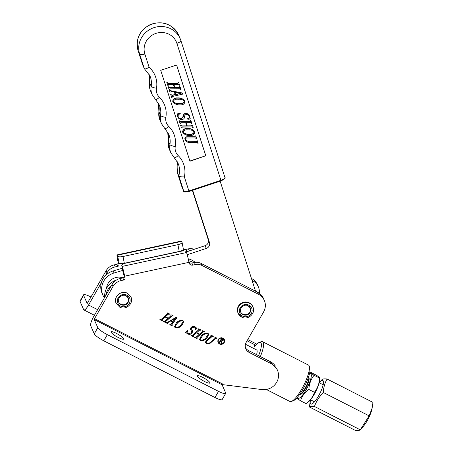 <?xml version="1.0" encoding="UTF-8"?>
<svg xmlns="http://www.w3.org/2000/svg" width="453" height="453" viewBox="0 0 453 453"><rect width="100%" height="100%" fill="white"/><g stroke="black" fill="none" stroke-linecap="round" stroke-linejoin="round"><path stroke-width="0.68" d="M87.231 303.476L106.076 270.815A12.061 11.472 -23.7 0 1 114.309 264.841L116.863 264.292A1.608 1.529 156.3 0 0 118.142 262.446L117.763 260.492A8.041 0.521 -102.2 0 1 117.067 254.903L181.398 241.041A8.041 0.521 77.8 0 1 181.63 241.375L182.032 242.287A4.824 1.455 -11 0 1 182.061 242.383L183.374 249.156A4.824 1.455 169 0 1 179.235 251.443L177.921 244.665A4.824 1.455 -11 0 0 182.061 242.383M183.323 248.878A3.216 3.058 156.3 0 0 185.906 249.416L188.465 248.861A9.649 9.179 -23.7 0 1 194.15 249.32M251.443 278.487L251.574 278.55A13.669 13.001 -23.7 0 1 257.423 284.711L258.323 286.755A13.669 13.001 -23.7 0 1 259.28 293.255M247.78 339.557L256.738 344.127M123.006 256.5L124.32 263.278A4.824 1.455 169 0 1 119.014 262.927L117.701 256.149A4.824 1.455 -11 0 0 123.006 256.5L177.921 244.665M117.701 256.149L117.299 255.243A8.041 0.521 -102.2 0 0 117.067 254.903M124.32 263.278L179.235 251.443M119.014 262.927L118.828 262.502M247.072 340.792L255.69 345.186M252.055 280.39L252.474 280.6A13.669 13.001 -23.7 0 1 258.323 286.755M186.081 251.54A3.216 3.058 156.3 0 0 186.8 251.46L189.348 250.911L188.465 248.861M183.233 249.643A3.216 3.058 156.3 0 0 184.246 250.945M105.328 275.741L106.976 272.865A12.061 11.472 -23.7 0 1 115.209 266.891L117.763 266.341A1.608 1.529 156.3 0 0 119.043 264.495L118.658 262.536M87.163 303.442L83.618 295.362A9.649 1.835 -150.2 0 1 83.584 294.818L80.051 300.985A9.649 1.835 -150.2 0 0 80.085 301.528L83.629 309.609A8.041 1.959 -63 0 0 83.901 309.92A8.041 1.959 -63 0 0 88.556 305.033L101.37 282.661M83.584 294.818A9.649 1.835 -150.2 0 1 90.759 296.885L91.059 297.038M224.009 339.773A3.058 2.905 156.3 0 0 219.167 338.81A3.058 2.905 156.3 0 0 218.414 342.225M219.75 343.668A3.058 2.905 156.3 0 0 224.042 339.841A3.058 2.905 156.3 0 0 219.229 338.946A3.058 2.905 156.3 0 0 219.75 343.668M222.916 338.148A3.426 3.256 156.3 0 0 218.103 342.445A3.426 3.256 156.3 0 0 223.499 343.442A3.426 3.256 156.3 0 0 222.916 338.148M218.074 342.372A3.426 3.256 156.3 0 0 223.408 343.329A3.426 3.256 156.3 0 0 224.348 339.62M197.304 376.205A7.237 1.376 29.8 0 0 203.663 381.024A7.237 1.376 29.8 0 0 209.835 382.989A7.237 1.376 29.8 0 0 209.813 382.581A7.237 1.376 29.8 0 0 203.448 377.757A7.237 1.376 29.8 0 0 197.276 375.792A7.237 1.376 29.8 0 0 197.304 376.205M111.138 332.275A7.237 1.376 29.8 0 0 117.503 337.094A7.237 1.376 29.8 0 0 123.675 339.059A7.237 1.376 29.8 0 0 123.646 338.651A7.237 1.376 29.8 0 0 117.282 333.833A7.237 1.376 29.8 0 0 111.11 331.868A7.237 1.376 29.8 0 0 111.138 332.275M172.661 316.001L171.829 316.069L165.611 321.653L165.957 322.321L165.645 322.604L163.442 321.483L164.796 321.245L167.91 318.448L165.13 317.032L162.015 319.829L162.367 320.492L162.055 320.775L159.852 319.654L161.211 319.41L167.429 313.821L167.083 313.153L167.395 312.876L169.598 313.997L168.239 314.235L165.447 316.749L168.227 318.165L171.019 315.656L170.673 314.988L170.985 314.705L173.188 315.826L171.829 316.069M171.772 315.928L165.555 321.517L165.713 322.196M167.91 318.448L165.073 316.896L161.953 319.693L162.123 320.362M167.429 313.821L167.157 313.085M171.019 315.656L170.747 314.92M176.387 322.734C178.289 320.798 180.481 320.107 182.961 320.662L183.799 321.471L181.829 325.509C179.92 327.468 177.712 328.17 175.209 327.627L174.439 326.862L176.387 322.734M203.929 331.941L203.097 332.009L196.879 337.593L197.231 338.261L196.913 338.544L194.711 337.423L196.064 337.191L199.178 334.388L196.398 332.972L193.284 335.769L193.635 336.432L193.323 336.715L191.121 335.594L192.48 335.35L198.697 329.767L198.352 329.099L198.669 328.816L200.866 329.937L199.507 330.18L196.715 332.689L199.496 334.104L202.287 331.596L201.942 330.928L202.259 330.645L204.456 331.766L203.097 332.009M203.04 331.873L196.823 337.457L196.981 338.136M199.178 334.388L196.342 332.836L193.227 335.633L193.391 336.307M198.697 329.767L198.425 329.031M202.287 331.596L202.015 330.86M212.01 336.562L206.845 341.2L206.121 342.655L206.845 343.312L210.135 342.813L215.254 338.215L214.909 337.542L215.226 337.259L216.964 338.142L215.6 338.385L210.509 342.966C209.252 343.963 207.899 344.155 206.449 343.555L205.396 342.536L206.064 340.758L211.2 336.143L210.86 335.475L211.172 335.192L213.374 336.313L211.953 336.42L206.789 341.064L206.092 342.581M215.254 338.215L214.988 337.474M211.2 336.143L210.934 335.407M225.685 393.408A9.649 1.835 29.8 0 0 225.651 392.864L222.106 384.784L222.4 383.872L94.541 318.685L94.252 319.603L97.797 327.678A9.649 1.835 29.8 0 0 107.333 334.665L218.51 391.347A9.649 1.835 29.8 0 0 225.685 393.408L222.157 399.574A9.649 1.835 29.8 0 1 214.977 397.513L103.799 340.832A9.649 1.835 29.8 0 1 94.264 333.85L90.719 325.769A8.041 1.959 -63 0 1 93.646 316.641L112.067 284.473A12.061 11.472 -23.7 0 1 120.3 278.499L122.854 277.944A1.608 1.529 156.3 0 0 124.133 276.104L123.108 272.253A4.824 1.455 169 0 1 123.074 272.162L121.761 265.384A4.824 1.455 -11 0 1 125.9 263.102L180.821 251.268A4.824 1.455 -11 0 1 186.126 251.619L186.523 252.531A8.041 0.521 77.8 0 1 188.98 262.332L189.071 262.785A3.216 3.058 156.3 0 0 192.791 265.118L195.351 264.563A9.649 9.179 -23.7 0 1 201.811 265.373L258.459 294.257A13.669 13.001 -23.7 0 1 264.309 300.413A13.669 13.001 -23.7 0 1 263.601 311.924L246.296 342.145A8.041 7.65 156.3 0 0 245.883 348.918A8.041 7.65 156.3 0 0 249.32 352.536L271.313 363.748A14.315 13.613 -23.7 0 1 277.434 370.197A14.315 13.613 -23.7 0 1 275.458 384.07A14.315 13.613 -23.7 0 1 261.993 389.563L222.112 384.569M94.541 318.685L112.967 286.523A12.061 11.472 -23.7 0 1 121.2 280.543L123.754 279.994A1.608 1.529 156.3 0 0 125.028 278.153L124.649 276.194A8.041 0.521 -102.2 0 0 122.191 266.392L123.108 272.253M201.404 335.492C203.306 333.555 205.498 332.864 207.978 333.414L208.816 334.223L206.845 338.266C204.932 340.22 202.729 340.922 200.226 340.379L199.45 339.614L201.404 335.492M187.938 333.674L191.319 332.966L191.517 331.211L190.419 329.297L191.002 327.383C192.349 326.403 193.765 326.245 195.243 326.924L196.511 328.012L197.321 327.983L195.696 329.688L195.368 329.642L195.662 327.921L194.847 327.162L191.783 327.655L191.449 328.929L192.621 330.939L192.015 333.323C190.634 334.433 189.156 334.637 187.593 333.94L186.347 332.864L185.402 332.825L187.214 330.628L187.593 330.696L187.061 332.813L187.938 333.674M170.271 324.518L171.143 324.212L172.604 322.168L170.436 321.064L168.273 322.355L167.729 323.669L165.991 322.779L167.474 322.411L176.064 317.31L177.061 317.508L171.885 324.773L172.214 325.509L171.897 325.792L169.762 324.699L170.271 324.518M176.925 317.479L171.823 324.637L172.066 325.435M245.509 347.859A8.041 7.65 156.3 0 0 248.425 350.492L270.413 361.698A14.315 13.613 -23.7 0 1 275.248 365.871M188.963 262.23A3.216 3.058 156.3 0 0 191.896 263.068L194.456 262.519A9.649 9.179 -23.7 0 1 200.917 263.329L257.564 292.208A13.669 13.001 -23.7 0 1 263.414 298.363L264.309 300.413M215.192 338.074L215.13 337.547L215.192 338.074M216.828 338.074L216.647 338.425M216.308 338.148L215.6 338.385M215.543 338.249L210.509 342.966M210.452 342.83C209.195 343.827 207.842 344.02 206.387 343.414L206.449 343.555M206.387 343.414L205.368 342.468M211.143 336.007L211.047 335.463L211.143 336.007M213.238 336.245L213.057 336.596M212.751 336.336L211.953 336.42M208.782 334.161L206.845 338.266M206.783 338.131C204.875 340.084 202.667 340.786 200.164 340.243L200.226 340.379M200.164 340.243L199.422 339.546M208.176 334.155L207.604 333.561C205.554 333.38 203.782 334.127 202.293 335.809L200.05 339.569M207.661 333.697C205.611 333.516 203.844 334.263 202.349 335.945L200.079 339.637L200.537 340.101C202.633 340.299 204.433 339.524 205.939 337.774L208.21 334.223L207.604 333.561M196.823 337.457L196.919 338L196.823 337.457M197.095 338.193L196.913 338.544M196.857 338.408L194.79 337.355M193.227 335.633L193.329 336.171L193.227 335.633M193.505 336.364L193.323 336.715M193.261 336.579L191.2 335.526M198.635 329.631L198.505 329.071L198.635 329.631M200.73 329.869L200.549 330.22M200.277 329.971L199.507 330.18M199.45 330.044L196.715 332.689M202.231 331.46L202.095 330.9L202.231 331.46M204.32 331.698L204.139 332.049M191.489 331.149L190.39 329.229M197.049 328.068L195.696 329.688M195.628 327.853L194.847 327.162M194.79 327.026L191.783 327.655M191.727 327.519L191.421 328.861M192.587 330.871L192.015 333.323M191.953 333.187C190.571 334.297 189.099 334.501 187.531 333.804L187.593 333.94M187.531 333.804L186.347 332.864M186.291 332.729L185.339 332.689M187.457 330.673L187.032 332.745M183.771 321.404L181.829 325.509M181.772 325.373C179.858 327.326 177.65 328.034 175.152 327.491L175.209 327.627M175.152 327.491L174.411 326.789M183.165 321.404L182.587 320.809C180.537 320.628 178.765 321.375 177.276 323.051L175.034 326.811M182.65 320.945C180.6 320.764 178.827 321.511 177.338 323.187L175.062 326.885L175.526 327.343C177.621 327.542 179.422 326.772 180.928 325.022L183.193 321.466L182.587 320.809M170.436 321.064L172.604 322.168M170.379 320.928L168.273 322.355M168.21 322.219L167.837 323.176M167.91 323.317L167.729 323.669M167.672 323.533L166.07 322.712M171.823 324.637L172.004 325.299L171.823 324.637M172.078 325.441L171.897 325.792M171.84 325.656L169.835 324.631M175.566 318.108L170.775 320.684L172.882 321.868L175.492 318.046L170.838 320.826M165.555 321.517L165.651 322.06L165.555 321.517M165.826 322.253L165.645 322.604M165.583 322.468L163.522 321.415M161.953 319.693L162.061 320.226L161.953 319.693M162.236 320.424L162.055 320.775M161.993 320.639L159.932 319.586M167.367 313.686L167.236 313.131L167.367 313.686M169.462 313.929L169.28 314.28M169.009 314.031L168.239 314.235M168.182 314.099L165.447 316.749M170.957 315.515L170.826 314.96L170.957 315.515M173.052 315.758L172.87 316.109M222.027 339.031L220.832 340.639L221.347 340.899L222.661 340.446L222.774 339.625L221.964 338.895L221.71 339.11M221.647 338.974L220.832 340.639M222.74 339.552L222.281 339.161M223.227 339.671L223.097 340.497L221.608 341.109L221.585 343.895L220.917 343.555L221.24 341.069L220.736 340.809L219.767 342.508L219.909 343.04L218.805 342.479L219.36 342.298L221.302 338.906L221.16 338.368L223.261 339.739L223.153 340.633L221.67 341.245L221.54 343.651M221.302 338.906L221.109 338.459M219.898 342.813L218.856 342.4M221.24 341.069L220.673 340.673L219.705 342.366L219.864 342.796M221.579 343.674L220.928 343.459M254.405 344.427A6.359 1.552 117 0 1 254.139 347.021A18.816 4.587 -63 0 1 259.178 342.44L261.188 341.721A20.43 4.983 117 0 1 262.604 341.704A20.43 4.983 117 0 1 263.289 342.496A20.43 4.983 117 0 1 260.373 356.517M256.545 354.631A10.374 2.531 -63 0 0 256.998 350.356A10.374 2.531 -63 0 0 256.647 349.948L245.464 344.252M266.324 389.461L289.909 401.483A20.43 4.983 -63 0 0 291.319 401.466A20.43 4.983 -63 0 0 303.623 385.548A20.43 4.983 -63 0 0 309.28 366.239A20.43 4.983 -63 0 0 309.15 365.877A20.43 4.983 -63 0 0 308.465 365.084L262.604 341.704M258.595 355.673A18.816 4.587 -63 0 0 259.178 342.44M309.28 366.239L309.875 368.289A18.816 4.587 117 0 1 304.659 386.075A18.816 4.587 117 0 1 293.329 400.741L291.319 401.466M259.597 356.262A6.359 1.552 -63 0 0 259.382 356.013A6.359 1.552 -63 0 0 259.173 355.967M190.781 263.119A16.891 16.065 156.3 0 0 189.994 262.916M193.669 262.689A16.891 16.065 156.3 0 0 188.669 260.775A16.891 16.065 -23.7 0 1 193.669 262.689M111.619 285.26A16.891 16.065 156.3 0 0 105.73 295.537M116.483 279.999A16.891 16.065 156.3 0 0 104.711 297.315M360.277 429.823L369.133 415.848L323.272 392.468C319.331 396.635 316.375 401.296 314.416 406.443L360.277 429.823C359.58 430.497 357.898 430.673 355.237 430.35L309.376 406.97L310.509 399.812A13.233 3.228 -63 0 0 310.509 399.812A13.233 3.228 -63 0 0 310.203 402.768A13.233 3.228 -63 0 0 317.372 397.881A13.233 3.228 -63 0 0 323.482 381.805A13.233 3.228 -63 0 0 319.212 382.734A13.233 3.228 -63 0 0 319.206 382.745L323.176 384.773M319.212 382.734L322.049 379.546C322.746 378.872 324.427 378.697 327.089 379.019C324.835 383 323.561 387.485 323.272 392.468M314.416 406.443C311.755 406.115 310.073 406.29 309.376 406.97M369.133 415.848L372.173 407.966L372.949 402.4L327.089 379.019M361.29 428.702L363.113 426.635A13.233 3.228 -63 0 0 371.817 409.557L372.173 407.966M192.684 190.288L209.479 242.514A4.824 4.587 -23.7 0 1 206.308 248.408L187.236 254.745M192.395 190.385L208.278 239.784A4.824 4.587 -23.7 0 1 205.107 245.673L206.308 248.408M255.526 291.166L220.147 181.166M186.262 251.936L205.107 245.673M308.77 376.896L309.065 377.921A9.57 2.333 117 0 1 305.526 388.617A9.57 2.333 117 0 1 300.65 394.427L299.648 394.79A10.374 2.531 -63 0 0 304.926 388.493A10.374 2.531 -63 0 0 308.77 376.896A10.374 2.531 -63 0 0 308.657 376.619M299.354 394.863A10.374 2.531 -63 0 0 299.648 394.79M188.25 258.827A16.891 16.065 -23.7 0 1 195.198 262.389M176.942 252.106A16.891 16.065 -23.7 0 1 178.335 251.806M104.405 297.853A16.891 16.065 -23.7 0 1 102.944 295.254L102.044 293.204A16.891 16.065 -23.7 0 1 113.159 270.945L122.316 268.238M102.944 295.254A16.891 16.065 -23.7 0 1 114.054 272.995L122.74 270.424M248.895 305.135A6.433 6.121 156.3 0 0 240.198 307.78A6.433 6.121 156.3 0 0 242.615 316.098A6.433 6.121 156.3 0 0 251.313 313.448A6.433 6.121 156.3 0 0 248.895 305.135M240.679 312.038A5.226 4.972 156.3 0 0 250.243 307.847M249.28 302.853A8.041 7.65 156.3 0 0 240.062 304.133A8.041 7.65 156.3 0 0 237.995 312.938L238.193 313.391A8.041 7.65 -23.7 0 1 240.26 304.586A8.041 7.65 -23.7 0 1 249.478 303.312A8.041 7.65 -23.7 0 1 252.921 306.93L252.723 306.477A8.041 7.65 156.3 0 0 249.28 302.853M126.891 295.163A6.433 6.121 156.3 0 0 118.193 297.814A6.433 6.121 156.3 0 0 120.611 306.126A6.433 6.121 156.3 0 0 129.309 303.482A6.433 6.121 156.3 0 0 126.891 295.163M118.675 302.072A5.226 4.972 156.3 0 0 128.239 297.876M306.052 403.612L308.312 401.958A13.873 3.381 -63 0 0 315.26 392.513A13.873 3.381 -63 0 0 319.659 379.705L319.586 378.096C319.32 383.555 317.581 388.283 314.376 392.275C313.074 396.794 310.294 400.577 306.047 403.617L300.543 400.814C301.845 396.29 304.62 392.513 308.872 389.467C309.139 384.008 310.871 379.28 314.082 375.288C311.573 373.595 310.531 372.649 310.962 372.451L316.466 375.26C318.969 376.947 320.011 377.893 319.586 378.096L314.082 375.288M297.434 397.304A13.873 3.381 -63 0 0 306.924 388.266A13.873 3.381 -63 0 0 309.507 373.629M297.423 397.977C296.992 398.17 298.034 399.116 300.543 400.814M308.872 389.467L314.376 392.275M123.125 277.865A12.061 11.472 156.3 0 0 106.574 288.295M138.052 50.476C135.43 38.743 139.626 30.045 150.651 24.383C163.052 20.447 172.35 23.969 178.55 34.949A21.716 20.651 156.3 0 0 151.347 24.36A21.716 20.651 156.3 0 0 138.069 50.521A4.824 1.484 -17.8 0 1 138.052 50.476L142.712 64.96L144.326 68.646L149.898 75.776A20.108 19.122 156.3 0 1 150.555 77.514A20.108 19.122 156.3 0 1 151.172 86.268A4.824 1.263 9.6 0 0 156.495 88.216A11.257 10.708 156.3 0 0 156.84 93.12A11.257 10.708 156.3 0 0 159.411 97.282A24.932 23.709 -23.7 0 1 165.866 117.355A11.257 10.708 156.3 0 0 166.211 122.259A11.257 10.708 156.3 0 0 168.782 126.421A24.932 23.709 -23.7 0 1 175.237 146.495A11.257 10.708 156.3 0 0 175.583 151.398A11.257 10.708 156.3 0 0 178.154 155.56A24.932 23.709 -23.7 0 1 184.365 176.891L188.89 190.962L220.928 180.317L176.885 43.358A16.891 16.065 156.3 0 0 155.945 33.38A16.891 16.065 156.3 0 0 144.841 54.003L149.111 67.276A24.932 23.709 -23.7 0 1 156.495 88.216M168.901 87.321L169.609 87.865L174.484 87.831L173.386 84.428L168.516 84.462L168.256 85.317L167.763 85.323L166.897 82.627L168.21 83.471L177.927 83.403L178.199 82.548L178.692 82.548L179.558 85.238L178.25 84.394L173.878 84.422L174.971 87.825L179.343 87.791L179.614 86.936L180.107 86.936L180.974 89.626L179.66 88.782L169.937 88.85L169.665 89.705L169.179 89.711L168.21 86.795L168.703 86.789L168.952 87.457M168.799 87.089L169.513 87.633L174.382 87.599L173.363 84.428M167.763 85.323L166.8 82.401L167.389 82.627M167.389 82.701L168.108 83.244L177.831 83.176L178.103 82.321L178.692 82.548M179.065 85.238L178.935 84.858M174.898 87.599L179.241 87.565L179.513 86.71L180.107 86.936M180.481 89.632L180.351 89.252M171.262 94.751L172.231 95.164L175.124 94.501L174.343 92.078M169.864 90.311L170.832 90.962L182.095 93.159L182.74 94.111L172.474 96.455L172.129 97.355L171.636 97.361L170.798 94.745L172.327 95.39L175.226 94.728L174.371 92.084L171.528 91.534L170 92.265L169.212 89.909L169.705 89.904L169.898 90.396M169.762 90.085L170.73 90.736L181.993 92.933L182.74 94.111M171.636 97.361L170.696 94.518L171.285 94.739M178.091 116.495C178.686 117.905 179.801 118.573 181.443 118.499L183.323 116.166C183.38 114.445 184.212 113.51 185.826 113.358C187.74 113.544 189.026 114.507 189.671 116.245M189.767 116.472L189.903 118.414L190.588 119.02L187.848 119.252L187.61 118.958C189.003 118.51 189.547 117.655 189.246 116.381C188.771 115.09 187.797 114.445 186.336 114.433C185.158 114.722 184.569 115.549 184.569 116.914C184.382 118.573 183.465 119.462 181.812 119.581C179.762 119.479 178.386 118.51 177.689 116.681L177.565 114.779L176.829 114.009L180.13 113.488L180.385 113.839C178.635 114.179 177.904 115.136 178.193 116.721C178.782 118.131 179.898 118.799 181.54 118.726L183.425 116.398C183.482 114.671 184.314 113.737 185.923 113.584C187.842 113.771 189.122 114.734 189.767 116.472L189.552 115.923M189.801 118.188L190.588 119.02M187.61 118.958L187.514 118.731C188.901 118.284 189.445 117.429 189.15 116.155L189.071 115.934M177.803 117.004L177.468 114.547M176.829 114.009L180.028 113.261L180.385 113.839M181.2 125.566L181.913 126.11L186.783 126.076L185.69 122.678L180.815 122.712L180.554 123.561L180.068 123.567L179.201 120.877L180.509 121.715L190.232 121.647L190.503 120.792L190.996 120.792L191.857 123.482L190.549 122.638L186.177 122.672L187.276 126.07L191.642 126.042L191.913 125.187L192.406 125.181L193.272 127.876L191.959 127.033L182.242 127.1L181.97 127.956L181.477 127.956L180.509 125.039L181.002 125.034L181.251 125.702M181.098 125.339L181.812 125.883L186.681 125.849L185.662 122.678M180.068 123.567L179.099 120.645L179.688 120.872M179.688 120.945L180.407 121.489L190.13 121.421L190.402 120.566L190.996 120.792M191.37 123.488L191.24 123.103M187.202 125.843L191.545 125.815L191.817 124.96L192.406 125.181M192.78 127.876L192.65 127.497M182.729 132.327L182.559 131.908C182.899 129.416 184.575 128.29 187.582 128.539C190.747 128.318 193.114 129.416 194.677 131.823M194.779 132.049C194.501 134.53 192.853 135.657 189.824 135.424C186.636 135.651 184.246 134.558 182.655 132.14C183.001 129.643 184.677 128.516 187.684 128.765C190.849 128.544 193.216 129.643 194.779 132.049L194.603 131.619M189.886 161.019L205.764 155.741L176.591 65.034M185.679 139.983L188.629 141.732L196.636 141.676L196.919 140.821L197.406 140.821L198.193 143.176L197.701 143.176L197.502 142.65M185.181 139.949L185.005 139.518C184.552 137.814 185.226 136.902 187.015 136.778L195.045 136.721L195.322 135.866L195.815 135.866L196.778 138.782L196.291 138.782L196.104 138.29M172.887 101.727L172.718 101.313C173.057 98.816 174.733 97.695 177.74 97.939C180.911 97.723 183.272 98.816 184.841 101.229M184.937 101.455C184.66 103.935 183.012 105.056 179.983 104.824C176.8 105.056 174.411 103.958 172.82 101.54C173.159 99.043 174.835 97.922 177.842 98.165C181.007 97.95 183.374 99.043 184.937 101.455L184.762 101.025M177.112 161.421L177.185 172.146L178.799 175.832C179.501 176.67 181.359 177.021 184.365 176.891M205.866 155.968L176.619 65.028L160.719 70.311L189.966 161.251L205.764 155.741M142.729 65.005L138.069 50.521L139.666 54.162L144.326 68.646C144.966 69.286 146.557 68.828 149.111 67.276M196.291 138.782L195.464 137.939L187.389 137.995C185.934 137.933 185.351 138.55 185.628 139.847L188.629 141.732M197.701 143.176L196.874 142.327L188.912 142.389C187.061 142.287 185.787 141.404 185.107 139.745C184.654 138.04 185.322 137.129 187.112 137.004L195.147 136.948L195.322 135.866M195.424 136.093L195.917 136.093M185.124 139.835L185.005 139.518M188.731 141.965L196.738 141.908L197.129 141.393L196.919 140.821M197.015 141.053L197.508 141.047M182.678 132.219L182.559 131.908M183.148 132.134C184.694 133.935 186.812 134.654 189.496 134.292C192.055 134.654 193.657 133.912 194.286 132.055C192.763 130.305 190.696 129.586 188.08 129.898C185.543 129.524 183.901 130.271 183.148 132.134L183.227 132.338M183.046 131.908C184.592 133.709 186.71 134.428 189.394 134.065C191.959 134.428 193.556 133.686 194.19 131.829L194.212 131.863M181.477 127.956L180.509 125.039M180.611 125.266L181.104 125.26M178.193 116.721L178.306 117.021M177.752 116.891L177.587 116.455M172.836 101.625L172.718 101.313M173.306 101.534C174.852 103.335 176.97 104.054 179.654 103.692C182.219 104.06 183.816 103.312 184.445 101.455C182.921 99.705 180.855 98.992 178.239 99.303C175.702 98.93 174.06 99.671 173.306 101.534L173.386 101.738M173.21 101.308C174.756 103.108 176.868 103.828 179.552 103.465C182.117 103.833 183.714 103.086 184.348 101.229L184.371 101.262M170 92.265L169.314 90.136L169.807 90.13M175.702 94.683L181.013 93.363L174.898 92.18L175.702 94.683M175.628 94.451L180.685 93.301M169.179 89.711L168.21 86.795M168.312 87.021L168.805 87.016M181.63 241.375L117.299 255.243M88.556 305.033L97.638 309.665M106.076 270.815L106.976 272.865M118.142 262.446L119.043 264.495M185.906 249.416L186.8 251.46M251.574 278.55L252.474 280.6M114.309 264.841L115.209 266.891M116.863 264.292L117.763 266.341M80.085 301.528L83.618 295.362M188.98 262.332L124.649 276.194M94.264 333.85L97.797 327.678M103.799 340.832L107.333 334.665M214.977 397.513L218.51 391.347M94.252 319.603L222.106 384.784M271.313 363.748L270.509 361.924A6.359 1.552 -63 0 0 270.469 361.8A6.359 1.552 -63 0 0 270.254 361.556L259.382 356.013M249.32 352.536L248.425 350.492M258.459 294.257L257.564 292.208M201.811 265.373L200.917 263.329M195.351 264.563L194.456 262.519M192.791 265.118L191.896 263.068M121.2 280.543L120.3 278.499M123.754 279.994L122.854 277.944M112.967 286.523L112.067 284.473M125.028 278.153L124.133 276.104M122.191 266.392L186.523 252.531M208.278 239.784L209.479 242.514M113.159 270.945L114.054 272.995M250.35 308.074L248.17 305.786C244.167 303.431 238.691 308.363 240.775 312.276A5.226 4.972 156.3 0 0 249.008 313.799A5.226 4.972 156.3 0 0 248.25 305.792M241.63 317.015A8.041 7.65 -23.7 0 1 238.193 313.391L241.687 317.077C247.865 320.673 256.126 313.266 252.921 306.93M128.346 298.108L126.166 295.815C122.163 293.459 116.687 298.397 118.771 302.304A5.226 4.972 156.3 0 0 127.004 303.827A5.226 4.972 156.3 0 0 126.245 295.82M149.541 82.406L148.997 73.998A20.108 19.122 -23.7 0 1 149.575 82.627A16.087 15.3 156.3 0 0 150.068 89.632A16.087 15.3 156.3 0 0 150.594 91.025L150.051 89.586L149.541 82.406A4.824 1.263 9.6 0 0 149.575 82.627L151.172 86.268A16.087 15.3 -23.7 0 0 151.664 93.273A16.087 15.3 -23.7 0 0 152.191 94.666L155.43 99.354A4.824 1.393 -45.5 0 0 159.411 97.282M158.912 111.546L158.369 103.142A20.108 19.122 -23.7 0 1 158.946 111.766A16.087 15.3 156.3 0 0 159.439 118.771A16.087 15.3 156.3 0 0 159.966 120.164L159.422 118.726L158.912 111.546A4.824 1.263 9.6 0 0 158.946 111.766L160.543 115.407A20.108 19.122 156.3 0 0 159.926 106.653A20.108 19.122 156.3 0 0 159.269 104.915L155.43 99.354A4.824 1.393 -45.5 0 1 155.339 99.218M167.746 132.293A20.108 19.122 -23.7 0 1 168.318 140.906A16.087 15.3 156.3 0 0 168.81 147.91A16.087 15.3 156.3 0 0 169.337 149.303L168.793 147.871L168.284 140.685A4.824 1.263 9.6 0 0 168.318 140.906L169.915 144.547A20.108 19.122 156.3 0 0 169.297 135.792A20.108 19.122 156.3 0 0 168.641 134.054L164.801 128.493A4.824 1.393 -45.5 0 0 168.782 126.421M159.966 120.164L161.562 123.805A16.087 15.3 -23.7 0 1 161.036 122.412A16.087 15.3 -23.7 0 1 160.543 115.407A4.824 1.263 9.6 0 0 165.866 117.355M164.711 128.358A4.824 1.393 -45.5 0 0 164.801 128.493L161.562 123.805M169.337 149.303L170.934 152.944A16.087 15.3 -23.7 0 1 170.407 151.551A16.087 15.3 -23.7 0 1 169.915 144.547A4.824 1.263 9.6 0 0 175.237 146.495M174.082 157.502A4.824 1.393 -45.5 0 0 174.173 157.633A4.824 1.393 -45.5 0 0 178.154 155.56M177.117 161.432A20.108 19.122 -23.7 0 1 177.202 172.191L182.117 187.48L183.714 191.121L178.799 175.832A20.108 19.122 156.3 0 0 178.669 164.937A20.108 19.122 156.3 0 0 178.012 163.199L170.934 152.944M180.889 40.56L224.909 177.429A4.824 1.484 -17.8 0 1 224.926 177.474A4.824 1.484 -17.8 0 1 220.928 180.317L221.064 180.815M144.841 54.003A4.824 1.484 -17.8 0 1 139.666 54.162A21.716 20.651 -23.7 0 1 152.944 28.001A21.716 20.651 -23.7 0 1 180.147 38.596A21.716 20.651 -23.7 0 1 180.86 40.47A4.824 1.484 162.2 0 1 180.877 40.515A4.824 1.484 162.2 0 1 176.885 43.358M178.55 34.949L180.877 40.515L224.926 177.474C225.883 178.023 224.603 179.145 221.087 180.855L189.043 191.5C184.949 192.225 183.182 192.123 183.742 191.189A0.804 0.764 -23.7 0 1 183.714 191.121A4.824 1.484 -17.8 0 0 188.89 190.962L189.026 191.466M182.089 187.389A4.824 1.484 -17.8 0 0 182.1 187.434A4.824 1.484 -17.8 0 0 182.117 187.48A0.804 0.764 -23.7 0 0 182.146 187.548L183.742 191.189M182.18 187.616A0.804 0.764 -23.7 0 1 182.146 187.548L177.185 172.146M94.422 315.282L83.901 309.92M277.434 370.197L276.54 368.147M277.015 369.325L270.254 361.556M310.509 399.801L314.484 401.822M116.189 303.419C112.984 297.083 121.245 289.677 127.423 293.278L130.917 296.958C134.122 303.295 125.86 310.707 119.683 307.106L116.189 303.419M309.535 373.499L310.956 372.457M297.344 397.406L297.344 398.119M150.594 91.025L152.191 94.666M168.284 140.685L167.74 132.282"/></g></svg>
